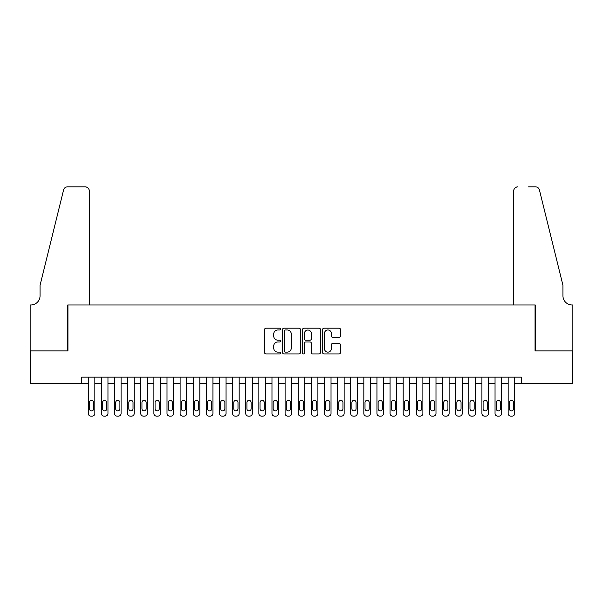 <?xml version="1.0" encoding="UTF-8"?>
<svg xmlns="http://www.w3.org/2000/svg" width="603" height="603" viewBox="0 0 603 603"><rect width="100%" height="100%" fill="white"/><g stroke="black" fill="none" stroke-linecap="round" stroke-linejoin="round"><path stroke-width="0.9" d="M280.508 329.08A0.904 0.904 0 0 0 279.604 328.183L265.923 328.183A1.289 1.289 0 0 0 264.634 329.472L264.634 352.649A1.289 1.289 0 0 0 265.923 353.938L279.604 353.938A0.904 0.904 0 0 0 280.508 353.041A0.904 0.904 0 0 0 279.604 352.137L277.832 352.137A4.123 4.123 0 0 1 273.709 348.014L273.709 346.084A4.123 4.123 0 0 1 277.832 341.961L279.604 341.961A0.904 0.904 0 0 0 280.508 341.064A0.904 0.904 0 0 0 279.604 340.16L277.832 340.16A4.123 4.123 0 0 1 273.709 336.037L273.709 334.107A4.123 4.123 0 0 1 277.832 329.984L279.604 329.984A0.904 0.904 0 0 0 280.508 329.08M339.142 337.258A1.289 1.289 0 0 0 340.431 335.977L340.431 329.472A1.289 1.289 0 0 0 339.142 328.183L323.939 328.183A1.289 1.289 0 0 0 322.658 329.472L322.658 352.649A1.289 1.289 0 0 0 323.939 353.938L339.142 353.938A1.289 1.289 0 0 0 340.431 352.649L340.431 344.795A1.289 1.289 0 0 0 339.142 343.506L332.637 343.506A1.289 1.289 0 0 0 331.349 344.795L331.349 348.692A3.445 3.445 0 0 1 327.904 352.137A3.445 3.445 0 0 1 324.459 348.692L324.459 333.429A3.445 3.445 0 0 1 327.904 329.984A3.445 3.445 0 0 1 331.349 333.429L331.349 335.977A1.289 1.289 0 0 0 332.637 337.258L339.142 337.258M81.714 383.704L30.218 383.704L30.218 350.901L67.943 350.901L67.943 304.975L535.057 304.975L535.057 350.901L572.782 350.901L572.782 383.704L521.286 383.704L521.286 377.146L81.714 377.146L81.714 383.704L88.279 383.704L88.279 413.492A2.623 2.623 0 0 0 90.902 416.115L92.214 416.115A2.623 2.623 0 0 0 94.837 413.492L94.837 383.704L101.402 383.704L101.402 413.492A2.623 2.623 0 0 0 104.025 416.115L105.337 416.115A2.623 2.623 0 0 0 107.96 413.492L107.96 383.704L114.517 383.704L114.517 413.492A2.623 2.623 0 0 0 117.148 416.115L118.459 416.115A2.623 2.623 0 0 0 121.082 413.492L121.082 383.704L127.64 383.704L127.64 413.492A2.623 2.623 0 0 0 130.263 416.115L131.575 416.115A2.623 2.623 0 0 0 134.205 413.492L134.205 383.704L140.763 383.704L140.763 413.492A2.623 2.623 0 0 0 143.386 416.115L144.697 416.115A2.623 2.623 0 0 0 147.32 413.492L147.32 383.704L153.886 383.704L153.886 413.492A2.623 2.623 0 0 0 156.509 416.115L157.82 416.115A2.623 2.623 0 0 0 160.443 413.492L160.443 383.704L167.008 383.704L167.008 413.492A2.623 2.623 0 0 0 169.631 416.115L170.943 416.115A2.623 2.623 0 0 0 173.566 413.492L173.566 383.704L180.124 383.704L180.124 413.492A2.623 2.623 0 0 0 182.754 416.115L184.066 416.115A2.623 2.623 0 0 0 186.689 413.492L186.689 383.704L193.246 383.704L193.246 413.492A2.623 2.623 0 0 0 195.869 416.115L197.189 416.115A2.623 2.623 0 0 0 199.812 413.492L199.812 383.704L206.369 383.704L206.369 413.492A2.623 2.623 0 0 0 208.992 416.115L210.304 416.115A2.623 2.623 0 0 0 212.934 413.492L212.934 383.704L219.492 383.704L219.492 413.492A2.623 2.623 0 0 0 222.115 416.115L223.427 416.115A2.623 2.623 0 0 0 226.05 413.492L226.05 383.704L232.615 383.704L232.615 413.492A2.623 2.623 0 0 0 235.238 416.115L236.549 416.115A2.623 2.623 0 0 0 239.172 413.492L239.172 383.704L245.738 383.704L245.738 413.492A2.623 2.623 0 0 0 248.361 416.115L249.672 416.115A2.623 2.623 0 0 0 252.295 413.492L252.295 383.704L258.853 383.704L258.853 413.492A2.623 2.623 0 0 0 261.483 416.115L262.795 416.115A2.623 2.623 0 0 0 265.418 413.492L265.418 383.704L271.976 383.704L271.976 413.492A2.623 2.623 0 0 0 274.599 416.115L275.91 416.115A2.623 2.623 0 0 0 278.541 413.492L278.541 383.704L285.098 383.704L285.098 413.492A2.623 2.623 0 0 0 287.721 416.115L289.033 416.115A2.623 2.623 0 0 0 291.656 413.492L291.656 383.704L298.221 383.704L298.221 413.492A2.623 2.623 0 0 0 300.844 416.115L302.156 416.115A2.623 2.623 0 0 0 304.779 413.492L304.779 383.704L311.344 383.704L311.344 413.492A2.623 2.623 0 0 0 313.967 416.115L315.279 416.115A2.623 2.623 0 0 0 317.902 413.492L317.902 383.704L324.459 383.704L324.459 413.492A2.623 2.623 0 0 0 327.09 416.115L328.401 416.115A2.623 2.623 0 0 0 331.024 413.492L331.024 383.704L337.582 383.704L337.582 413.492A2.623 2.623 0 0 0 340.205 416.115L341.517 416.115A2.623 2.623 0 0 0 344.147 413.492L344.147 383.704L350.705 383.704L350.705 413.492A2.623 2.623 0 0 0 353.328 416.115L354.639 416.115A2.623 2.623 0 0 0 357.262 413.492L357.262 383.704L363.828 383.704L363.828 413.492A2.623 2.623 0 0 0 366.451 416.115L367.762 416.115A2.623 2.623 0 0 0 370.385 413.492L370.385 383.704L376.95 383.704L376.95 413.492A2.623 2.623 0 0 0 379.573 416.115L380.885 416.115A2.623 2.623 0 0 0 383.508 413.492L383.508 383.704L390.066 383.704L390.066 413.492A2.623 2.623 0 0 0 392.696 416.115L394.008 416.115A2.623 2.623 0 0 0 396.631 413.492L396.631 383.704L403.188 383.704L403.188 413.492A2.623 2.623 0 0 0 405.811 416.115L407.131 416.115A2.623 2.623 0 0 0 409.754 413.492L409.754 383.704L416.311 383.704L416.311 413.492A2.623 2.623 0 0 0 418.934 416.115L420.246 416.115A2.623 2.623 0 0 0 422.876 413.492L422.876 383.704L429.434 383.704L429.434 413.492A2.623 2.623 0 0 0 432.057 416.115L433.369 416.115A2.623 2.623 0 0 0 435.992 413.492L435.992 383.704L442.557 383.704L442.557 413.492A2.623 2.623 0 0 0 445.18 416.115L446.491 416.115A2.623 2.623 0 0 0 449.114 413.492L449.114 383.704L455.68 383.704L455.68 413.492A2.623 2.623 0 0 0 458.303 416.115L459.614 416.115A2.623 2.623 0 0 0 462.237 413.492L462.237 383.704L468.795 383.704L468.795 413.492A2.623 2.623 0 0 0 471.425 416.115L472.737 416.115A2.623 2.623 0 0 0 475.36 413.492L475.36 383.704L481.918 383.704L481.918 413.492A2.623 2.623 0 0 0 484.541 416.115L485.852 416.115A2.623 2.623 0 0 0 488.483 413.492L488.483 383.704L495.04 383.704L495.04 413.492A2.623 2.623 0 0 0 497.663 416.115L498.975 416.115A2.623 2.623 0 0 0 501.598 413.492L501.598 383.704L508.163 383.704L508.163 413.492A2.623 2.623 0 0 0 510.786 416.115L512.098 416.115A2.623 2.623 0 0 0 514.721 413.492L514.721 383.704L521.286 383.704M300.369 329.472A1.289 1.289 0 0 0 299.088 328.183L283.885 328.183A1.289 1.289 0 0 0 282.596 329.472L282.596 352.649A1.289 1.289 0 0 0 283.885 353.938L299.088 353.938A1.289 1.289 0 0 0 300.369 352.649L300.369 329.472M303.912 328.183L319.115 328.183A1.289 1.289 0 0 1 320.404 329.472L320.404 352.649A1.289 1.289 0 0 1 319.115 353.938L312.61 353.938A1.289 1.289 0 0 1 311.321 352.649L311.321 343.25A1.289 1.289 0 0 0 310.032 341.961L305.721 341.961A1.289 1.289 0 0 0 304.432 343.25L304.432 353.041A0.904 0.904 0 0 1 303.528 353.938A0.904 0.904 0 0 1 302.631 353.041L302.631 329.472A1.289 1.289 0 0 1 303.912 328.183M285.302 329.984A0.904 0.904 0 0 0 284.405 330.889L284.405 351.232A0.904 0.904 0 0 0 285.302 352.137L287.171 352.137A4.123 4.123 0 0 0 291.294 348.014L291.294 334.107A4.123 4.123 0 0 0 287.171 329.984L285.302 329.984M311.321 333.497A3.445 3.445 0 0 0 307.877 330.052A3.445 3.445 0 0 0 304.432 333.497L304.432 338.871A1.289 1.289 0 0 0 305.721 340.16L310.032 340.16A1.289 1.289 0 0 0 311.321 338.871L311.321 333.497M94.837 377.146L94.837 413.492M88.279 377.146L88.279 413.492M93.661 408.766A2.103 2.103 0 0 1 91.558 410.869A2.103 2.103 0 0 1 89.455 408.766L89.455 402.472A2.103 2.103 0 0 1 91.558 400.369A2.103 2.103 0 0 1 93.661 402.472L93.661 408.766M90.902 416.115L92.214 416.115M89.259 304.975L89.259 190.819A3.935 3.935 0 0 0 85.325 186.885L67.415 186.885A3.935 3.935 0 0 0 63.594 189.877L40.054 285.294L40.054 295.794A9.188 9.188 0 0 1 30.874 304.975L30.15 304.975L30.15 350.901L67.74 350.901L67.74 304.975L89.259 304.975L89.259 190.819C89.01 188.445 87.699 187.134 85.325 186.885L74.433 186.885M63.594 189.877C64.596 187.721 64.596 187.721 63.594 189.877C64.596 187.721 64.596 187.721 63.594 189.877M40.054 295.794A9.188 9.188 0 0 1 30.874 304.975M513.741 304.975L513.741 190.819L513.741 304.975L535.26 304.975L535.26 350.901L572.85 350.901L572.85 304.975L572.126 304.975A9.188 9.188 0 0 1 562.946 295.794A9.188 9.188 0 0 0 572.126 304.975M555.725 256.041L539.406 189.877L562.946 285.294L562.946 295.794M528.567 186.885L535.585 186.885A3.935 3.935 0 0 1 539.406 189.877C538.404 187.721 538.404 187.721 539.406 189.877C538.404 187.721 538.404 187.721 539.406 189.877M517.675 186.885A3.935 3.935 0 0 0 513.741 190.819C513.99 188.445 515.301 187.134 517.675 186.885M107.96 377.146L107.96 413.492M101.402 377.146L101.402 413.492M106.776 408.766A2.103 2.103 0 0 1 104.681 410.869A2.103 2.103 0 0 1 102.578 408.766L102.578 402.472A2.103 2.103 0 0 1 104.681 400.369A2.103 2.103 0 0 1 106.776 402.472L106.776 408.766M104.025 416.115L105.337 416.115M121.082 377.146L121.082 413.492M114.517 377.146L114.517 413.492M119.899 408.766A2.103 2.103 0 0 1 117.804 410.869A2.103 2.103 0 0 1 115.701 408.766L115.701 402.472A2.103 2.103 0 0 1 117.804 400.369A2.103 2.103 0 0 1 119.899 402.472L119.899 408.766M117.148 416.115L118.459 416.115M134.205 377.146L134.205 413.492M127.64 377.146L127.64 413.492M133.022 408.766A2.103 2.103 0 0 1 130.919 410.869A2.103 2.103 0 0 1 128.823 408.766L128.823 402.472A2.103 2.103 0 0 1 130.919 400.369A2.103 2.103 0 0 1 133.022 402.472L133.022 408.766M130.263 416.115L131.575 416.115M147.32 377.146L147.32 413.492M140.763 377.146L140.763 413.492M146.145 408.766A2.103 2.103 0 0 1 144.042 410.869A2.103 2.103 0 0 1 141.946 408.766L141.946 402.472A2.103 2.103 0 0 1 144.042 400.369A2.103 2.103 0 0 1 146.145 402.472L146.145 408.766M143.386 416.115L144.697 416.115M160.443 377.146L160.443 413.492M153.886 377.146L153.886 413.492M159.267 408.766A2.103 2.103 0 0 1 157.164 410.869A2.103 2.103 0 0 1 155.069 408.766L155.069 402.472A2.103 2.103 0 0 1 157.164 400.369A2.103 2.103 0 0 1 159.267 402.472L159.267 408.766M156.509 416.115L157.82 416.115M173.566 377.146L173.566 413.492M167.008 377.146L167.008 413.492M172.383 408.766A2.103 2.103 0 0 1 170.287 410.869A2.103 2.103 0 0 1 168.184 408.766L168.184 402.472A2.103 2.103 0 0 1 170.287 400.369A2.103 2.103 0 0 1 172.383 402.472L172.383 408.766M169.631 416.115L170.943 416.115M186.689 377.146L186.689 413.492M180.124 377.146L180.124 413.492M185.505 408.766A2.103 2.103 0 0 1 183.41 410.869A2.103 2.103 0 0 1 181.307 408.766L181.307 402.472A2.103 2.103 0 0 1 183.41 400.369A2.103 2.103 0 0 1 185.505 402.472L185.505 408.766M182.754 416.115L184.066 416.115M199.812 377.146L199.812 413.492M193.246 377.146L193.246 413.492M198.628 408.766A2.103 2.103 0 0 1 196.533 410.869A2.103 2.103 0 0 1 194.43 408.766L194.43 402.472A2.103 2.103 0 0 1 196.533 400.369A2.103 2.103 0 0 1 198.628 402.472L198.628 408.766M195.869 416.115L197.189 416.115M212.934 377.146L212.934 413.492M206.369 377.146L206.369 413.492M211.751 408.766A2.103 2.103 0 0 1 209.648 410.869A2.103 2.103 0 0 1 207.553 408.766L207.553 402.472A2.103 2.103 0 0 1 209.648 400.369A2.103 2.103 0 0 1 211.751 402.472L211.751 408.766M208.992 416.115L210.304 416.115M226.05 377.146L226.05 413.492M219.492 377.146L219.492 413.492M224.874 408.766A2.103 2.103 0 0 1 222.771 410.869A2.103 2.103 0 0 1 220.675 408.766L220.675 402.472A2.103 2.103 0 0 1 222.771 400.369A2.103 2.103 0 0 1 224.874 402.472L224.874 408.766M222.115 416.115L223.427 416.115M239.172 377.146L239.172 413.492M232.615 377.146L232.615 413.492M237.989 408.766A2.103 2.103 0 0 1 235.894 410.869A2.103 2.103 0 0 1 233.791 408.766L233.791 402.472A2.103 2.103 0 0 1 235.894 400.369A2.103 2.103 0 0 1 237.989 402.472L237.989 408.766M235.238 416.115L236.549 416.115M252.295 377.146L252.295 413.492M245.738 377.146L245.738 413.492M251.112 408.766A2.103 2.103 0 0 1 249.016 410.869A2.103 2.103 0 0 1 246.913 408.766L246.913 402.472A2.103 2.103 0 0 1 249.016 400.369A2.103 2.103 0 0 1 251.112 402.472L251.112 408.766M248.361 416.115L249.672 416.115M265.418 377.146L265.418 413.492M258.853 377.146L258.853 413.492M264.235 408.766A2.103 2.103 0 0 1 262.139 410.869A2.103 2.103 0 0 1 260.036 408.766L260.036 402.472A2.103 2.103 0 0 1 262.139 400.369A2.103 2.103 0 0 1 264.235 402.472L264.235 408.766M261.483 416.115L262.795 416.115M278.541 377.146L278.541 413.492M271.976 377.146L271.976 413.492M277.357 408.766A2.103 2.103 0 0 1 275.254 410.869A2.103 2.103 0 0 1 273.159 408.766L273.159 402.472A2.103 2.103 0 0 1 275.254 400.369A2.103 2.103 0 0 1 277.357 402.472L277.357 408.766M274.599 416.115L275.91 416.115M291.656 377.146L291.656 413.492M285.098 377.146L285.098 413.492M290.48 408.766A2.103 2.103 0 0 1 288.377 410.869A2.103 2.103 0 0 1 286.282 408.766L286.282 402.472A2.103 2.103 0 0 1 288.377 400.369A2.103 2.103 0 0 1 290.48 402.472L290.48 408.766M287.721 416.115L289.033 416.115M304.779 377.146L304.779 413.492M298.221 377.146L298.221 413.492M303.603 408.766A2.103 2.103 0 0 1 301.5 410.869A2.103 2.103 0 0 1 299.397 408.766L299.397 402.472A2.103 2.103 0 0 1 301.5 400.369A2.103 2.103 0 0 1 303.603 402.472L303.603 408.766M300.844 416.115L302.156 416.115M317.902 377.146L317.902 413.492M311.344 377.146L311.344 413.492M316.718 408.766A2.103 2.103 0 0 1 314.623 410.869A2.103 2.103 0 0 1 312.52 408.766L312.52 402.472A2.103 2.103 0 0 1 314.623 400.369A2.103 2.103 0 0 1 316.718 402.472L316.718 408.766M313.967 416.115L315.279 416.115M331.024 377.146L331.024 413.492M324.459 377.146L324.459 413.492M329.841 408.766A2.103 2.103 0 0 1 327.746 410.869A2.103 2.103 0 0 1 325.643 408.766L325.643 402.472A2.103 2.103 0 0 1 327.746 400.369A2.103 2.103 0 0 1 329.841 402.472L329.841 408.766M327.09 416.115L328.401 416.115M344.147 377.146L344.147 413.492M337.582 377.146L337.582 413.492M342.964 408.766A2.103 2.103 0 0 1 340.861 410.869A2.103 2.103 0 0 1 338.765 408.766L338.765 402.472A2.103 2.103 0 0 1 340.861 400.369A2.103 2.103 0 0 1 342.964 402.472L342.964 408.766M340.205 416.115L341.517 416.115M357.262 377.146L357.262 413.492M350.705 377.146L350.705 413.492M356.087 408.766A2.103 2.103 0 0 1 353.984 410.869A2.103 2.103 0 0 1 351.888 408.766L351.888 402.472A2.103 2.103 0 0 1 353.984 400.369A2.103 2.103 0 0 1 356.087 402.472L356.087 408.766M353.328 416.115L354.639 416.115M370.385 377.146L370.385 413.492M363.828 377.146L363.828 413.492M369.209 408.766A2.103 2.103 0 0 1 367.106 410.869A2.103 2.103 0 0 1 365.011 408.766L365.011 402.472A2.103 2.103 0 0 1 367.106 400.369A2.103 2.103 0 0 1 369.209 402.472L369.209 408.766M366.451 416.115L367.762 416.115M383.508 377.146L383.508 413.492M376.95 377.146L376.95 413.492M382.325 408.766A2.103 2.103 0 0 1 380.229 410.869A2.103 2.103 0 0 1 378.126 408.766L378.126 402.472A2.103 2.103 0 0 1 380.229 400.369A2.103 2.103 0 0 1 382.325 402.472L382.325 408.766M379.573 416.115L380.885 416.115M396.631 377.146L396.631 413.492M390.066 377.146L390.066 413.492M395.447 408.766A2.103 2.103 0 0 1 393.352 410.869A2.103 2.103 0 0 1 391.249 408.766L391.249 402.472A2.103 2.103 0 0 1 393.352 400.369A2.103 2.103 0 0 1 395.447 402.472L395.447 408.766M392.696 416.115L394.008 416.115M409.754 377.146L409.754 413.492M403.188 377.146L403.188 413.492M408.57 408.766A2.103 2.103 0 0 1 406.467 410.869A2.103 2.103 0 0 1 404.372 408.766L404.372 402.472A2.103 2.103 0 0 1 406.467 400.369A2.103 2.103 0 0 1 408.57 402.472L408.57 408.766M405.811 416.115L407.131 416.115M422.876 377.146L422.876 413.492M416.311 377.146L416.311 413.492M421.693 408.766A2.103 2.103 0 0 1 419.59 410.869A2.103 2.103 0 0 1 417.495 408.766L417.495 402.472A2.103 2.103 0 0 1 419.59 400.369A2.103 2.103 0 0 1 421.693 402.472L421.693 408.766M418.934 416.115L420.246 416.115M435.992 377.146L435.992 413.492M429.434 377.146L429.434 413.492M434.816 408.766A2.103 2.103 0 0 1 432.713 410.869A2.103 2.103 0 0 1 430.617 408.766L430.617 402.472A2.103 2.103 0 0 1 432.713 400.369A2.103 2.103 0 0 1 434.816 402.472L434.816 408.766M432.057 416.115L433.369 416.115M449.114 377.146L449.114 413.492M442.557 377.146L442.557 413.492M447.931 408.766A2.103 2.103 0 0 1 445.836 410.869A2.103 2.103 0 0 1 443.733 408.766L443.733 402.472A2.103 2.103 0 0 1 445.836 400.369A2.103 2.103 0 0 1 447.931 402.472L447.931 408.766M445.18 416.115L446.491 416.115M462.237 377.146L462.237 413.492M455.68 377.146L455.68 413.492M461.054 408.766A2.103 2.103 0 0 1 458.958 410.869A2.103 2.103 0 0 1 456.855 408.766L456.855 402.472A2.103 2.103 0 0 1 458.958 400.369A2.103 2.103 0 0 1 461.054 402.472L461.054 408.766M458.303 416.115L459.614 416.115M475.36 377.146L475.36 413.492M468.795 377.146L468.795 413.492M474.177 408.766A2.103 2.103 0 0 1 472.081 410.869A2.103 2.103 0 0 1 469.978 408.766L469.978 402.472A2.103 2.103 0 0 1 472.081 400.369A2.103 2.103 0 0 1 474.177 402.472L474.177 408.766M471.425 416.115L472.737 416.115M488.483 377.146L488.483 413.492M481.918 377.146L481.918 413.492M487.299 408.766A2.103 2.103 0 0 1 485.196 410.869A2.103 2.103 0 0 1 483.101 408.766L483.101 402.472A2.103 2.103 0 0 1 485.196 400.369A2.103 2.103 0 0 1 487.299 402.472L487.299 408.766M484.541 416.115L485.852 416.115M501.598 377.146L501.598 413.492M495.04 377.146L495.04 413.492M500.422 408.766A2.103 2.103 0 0 1 498.319 410.869A2.103 2.103 0 0 1 496.224 408.766L496.224 402.472A2.103 2.103 0 0 1 498.319 400.369A2.103 2.103 0 0 1 500.422 402.472L500.422 408.766M497.663 416.115L498.975 416.115M514.721 377.146L514.721 413.492M508.163 377.146L508.163 413.492M513.545 408.766A2.103 2.103 0 0 1 511.442 410.869A2.103 2.103 0 0 1 509.339 408.766L509.339 402.472A2.103 2.103 0 0 1 511.442 400.369A2.103 2.103 0 0 1 513.545 402.472L513.545 408.766M510.786 416.115L512.098 416.115"/></g></svg>
